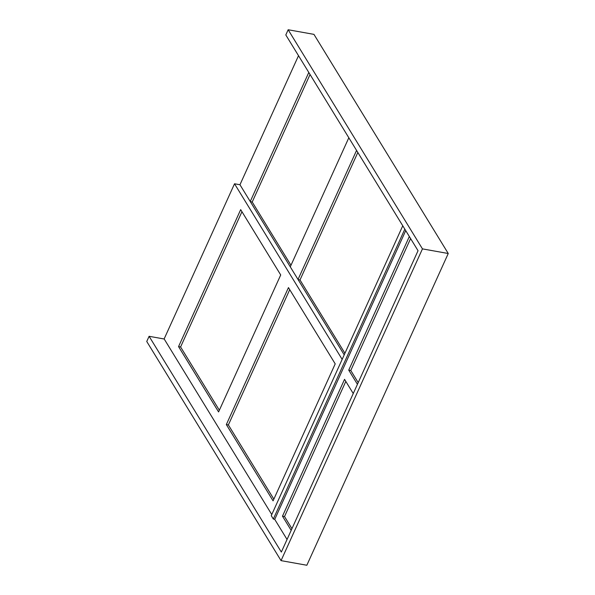 <?xml version="1.0" encoding="UTF-8"?>
<svg xmlns="http://www.w3.org/2000/svg" width="595" height="595" viewBox="0 0 595 595"><rect width="100%" height="100%" fill="white"/><g stroke="black" fill="none" stroke-linecap="round" stroke-linejoin="round"><path stroke-width="0.89" d="M288.159 29.75L285.808 34.949L418.04 250.711L281.338 552.063L149.107 336.301L146.749 341.493L281.048 560.631L422.457 248.881L288.159 29.75L313.952 34.369L448.251 253.507L306.841 565.25L281.048 560.631M422.457 248.881L448.251 253.507M149.107 336.301L164.19 339.001M344.215 354.858L239.964 184.74L298.512 55.677M348.819 137.765L290.271 266.835M250.242 201.512L308.79 72.449M298.021 279.479L356.569 150.409M250.339 201.675L252.213 202.01L310.055 74.509M298.117 279.635L299.999 279.97L357.833 152.469M342.162 359.387L234.527 183.773L164.146 338.927L271.774 514.549M234.527 183.773L239.964 184.74M178.552 346.61L218.581 411.926L280.714 274.957L240.685 209.633L178.552 346.61L180.59 346.974L219.354 410.23M273.075 500.849L335.208 363.872L288.463 287.593L226.331 424.57L273.075 500.849M226.331 424.57L228.368 424.934L273.849 499.146M404.831 229.157L273.328 519.048L274.771 519.309M273.328 519.048L271.261 515.679L402.763 225.788M287.05 539.472L274.734 519.376L405.723 230.615M357.431 384.311L348.737 370.12L409.338 236.52M291.178 530.376L282.476 516.185L344.55 379.342L353.252 393.533M348.737 370.12L350.775 370.484L410.602 238.58M282.476 516.185L284.514 516.549L345.814 381.402M358.205 382.607L350.775 370.484M291.944 528.68L284.514 516.549M344.929 353.289L299.999 279.97M289.728 289.661L228.368 424.934M290.985 265.266L252.213 202.01M241.949 211.701L180.59 346.974"/></g></svg>
